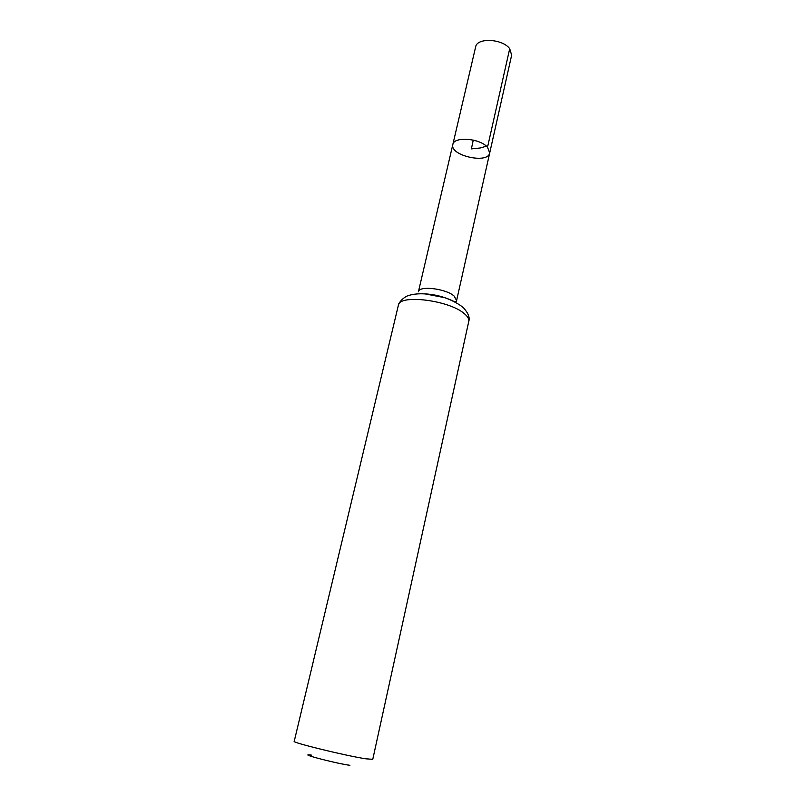 <?xml version="1.0" encoding="UTF-8"?>
<svg xmlns="http://www.w3.org/2000/svg" width="806" height="806" viewBox="0 0 806 806"><rect width="100%" height="100%" fill="white"/><g stroke="black" fill="none" stroke-linecap="round" stroke-linejoin="round"><path stroke-width="1.21" d="M487.519 147.256L489.705 152.969C487.952 164.333 449.466 155.518 452.831 144.526C453.758 136.244 479.862 138.209 487.519 147.256L489.705 152.969L511.659 55.161L509.704 48.713C502.501 38.678 476.88 37.419 475.641 46.909L452.831 144.526C453.758 136.244 479.862 138.209 487.519 147.256M311.489 755.131C295.862 752.875 334.147 763.091 349.905 765.327M398.376 305.273L294.21 741.349C291.49 742.477 346.026 755.816 365.773 758.799L372.765 759.343L468.77 321.393C470.029 317.685 468.306 313.191 463.581 307.922C458.211 302.985 447.149 298.28 444.177 297.565L425.215 293.918C418.959 293.515 413.458 294.029 408.713 295.47C406.103 296.014 399.766 300.154 398.376 305.273C398.92 294.069 448.882 300.104 464.145 313.504C467.712 316.405 469.253 319.035 468.77 321.393M473.253 140.093L471.389 148.888L480.134 148.002L487.852 145.765L509.704 48.713M452.831 144.526L418.415 291.752C418.858 285.415 445.658 288.518 454.03 295.963L456.609 300.497L489.705 152.969M419.191 293.797C431.825 293.525 443.774 296.265 455.037 302.008M454.574 301.494C456.398 301.706 457.073 301.373 456.609 300.497"/></g></svg>
